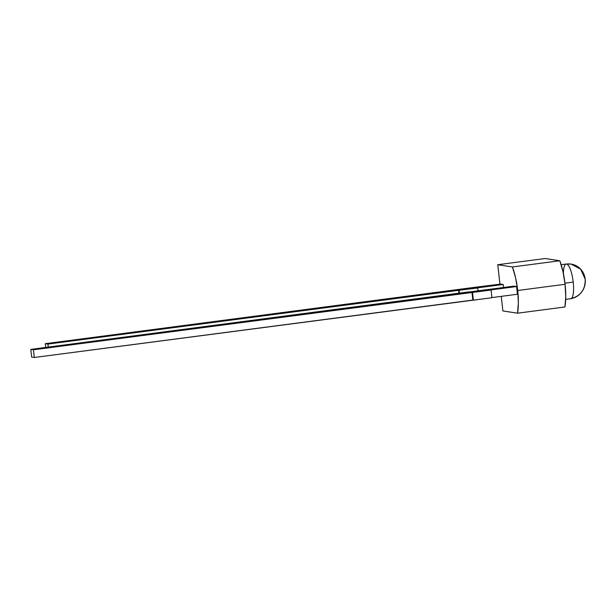 <?xml version="1.0" encoding="UTF-8"?>
<svg xmlns="http://www.w3.org/2000/svg" width="616" height="616" viewBox="0 0 616 616"><rect width="100%" height="100%" fill="white"/><g stroke="black" fill="none" stroke-linecap="round" stroke-linejoin="round"><path stroke-width="0.92" d="M559.805 260.76L512.42 266.967A32.063 8.462 82.5 0 1 517.694 290.49L565.08 284.292A32.063 8.462 -97.5 0 0 559.805 260.76L545.168 258.512L497.774 264.718L512.42 266.967L559.805 260.76L545.168 258.512L497.774 264.718L499.923 284.168L497.774 264.718L512.42 266.967L515.592 277.801L517.694 290.49A32.063 8.462 82.5 0 1 517.517 313.19L564.903 306.984L565.758 296.766L565.08 284.292L562.978 271.594L559.805 260.76M565.696 299.376L570.747 298.714A17.487 4.612 -97.5 0 0 573.211 282.105L564.949 283.183L573.211 282.105A17.487 4.612 -97.5 0 0 566.558 264.041A17.487 16.817 -81.3 0 1 571.132 264.095A17.487 16.817 -81.3 0 1 585.2 279.187A17.487 16.817 -81.3 0 1 571.14 298.591M563.378 273.435A17.487 4.612 82.5 0 1 566.204 264.041A17.487 4.612 82.5 0 1 566.558 264.041L571.132 264.095L566.558 264.041A17.487 4.612 -97.5 0 0 566.204 264.041L571.132 264.095L580.642 269.154L585.2 279.187C585.369 289.843 580.434 296.35 570.393 298.714M517.432 294.24L491.93 297.582L517.432 294.24L516.585 286.54L517.432 294.24M491.945 297.728L34.28 357.488L31.647 357.088L30.8 349.38L468.83 291.892L30.8 349.38L31.647 357.088L34.28 357.488L33.433 349.788L471.987 292.377L491.091 290.02L491.945 297.728L473.358 300.161L472.51 292.454L473.358 300.161L472.834 300.077L471.987 292.377L472.834 300.077L34.28 357.488L33.433 349.788L30.8 349.38L33.433 349.788L491.091 290.02L491.945 297.728M501.27 296.358L502.879 310.941L517.517 313.19L564.903 306.984A32.063 8.462 -97.5 0 0 565.08 284.292L517.694 290.49L518.372 302.972L517.517 313.19L502.879 310.941L501.27 296.358M500.585 284.084L503.218 284.484L503.549 287.495L503.218 284.484L47.94 344.082L45.307 343.682L474.043 287.403L500.585 284.084L503.218 284.484L477.2 287.888L477.731 287.972L478.031 290.683L477.731 287.972L458.62 290.321L458.951 293.332L458.62 290.321L47.94 344.082L45.307 343.682L45.723 347.424L45.307 343.682L500.585 284.084M513.952 286.132L516.585 286.54L490.567 289.944L516.585 286.54L513.952 286.132L487.934 289.535L513.952 286.132M468.845 292.038L487.934 289.535L468.845 292.038M490.567 289.944L491.091 290.02L490.567 289.944M459.459 293.262L459.143 290.405L459.459 293.262M48.271 347.093L47.94 344.082L48.271 347.093M561.161 264.695L566.204 264.041"/></g></svg>

